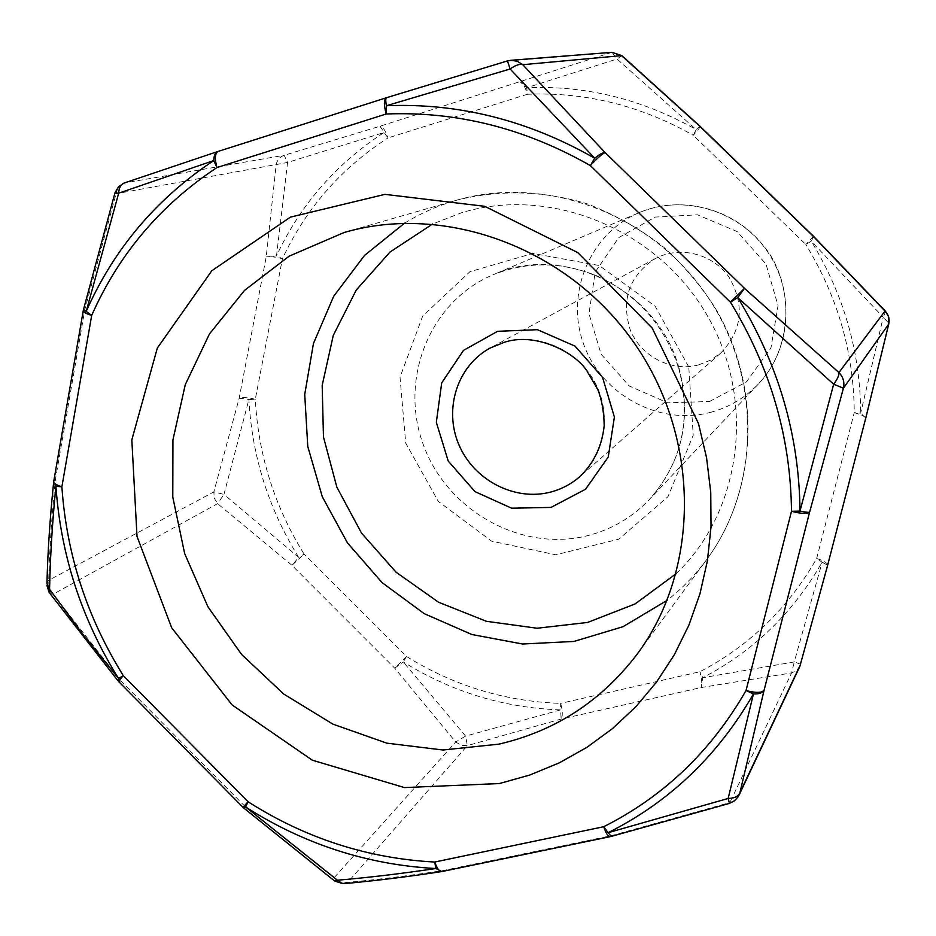 <?xml version="1.0" encoding="UTF-8"?>
<svg xmlns="http://www.w3.org/2000/svg" width="936" height="936" viewBox="0 0 936 936"><rect width="100%" height="100%" fill="white"/><g stroke="black" fill="none" stroke-linecap="round" stroke-linejoin="round"><path stroke-width="0.7" stroke-dasharray="4.68 3.51" d="M611.98 52.322L380.016 126.22L284.158 155.282C279.899 156.815 277.231 159.916 276.19 164.584L266.198 256.944L239.171 398.221L213.853 491.903L214.25 498.174L217.585 503.65L291.962 565.321L394.758 668.175L455.68 741.979L461.191 745.325L467.38 745.618L561.179 719.023L701.122 687.539L791.587 672.902L796.524 670.574L799.859 666.373M827.716 564.934C827.213 562.782 823.516 560.652 816.648 558.535C788.147 608.26 749.221 645.992 699.871 671.732L560.664 703.369L560.582 709.886L465.59 736.094L403.264 661.939L406.516 656.487L304.071 554.077L298.724 557.411L223.973 494.395L248.894 399.461L255.294 399.309L282.438 258.675L276.506 255.879L287.574 162.454L384.17 132.467L387.972 137.92L527.506 94.255L526.699 87.727L617.046 59.015L696.138 129.577L693.272 135.287L805.837 244.495L811.231 241.195L883.245 317.257L860.664 413.139L854.24 412.671L816.648 558.535L822.147 562.185L794.255 661.928L702.76 677.711L699.871 671.732C701.895 679.197 702.316 684.473 701.122 687.539L702.76 677.711C753.188 651.468 792.991 612.963 822.147 562.185L827.67 565.215M621.808 55.598L617.046 59.015C614.461 54.604 611.84 52.556 609.172 52.861L507.499 60.957L386.568 97.707M885.643 311.466L883.245 317.257L888.896 323.271M739.03 795.179L735.778 799.496L731.039 802.257L611.699 835.602L443.804 870.433C409.558 875.663 377.524 879.629 347.736 882.344C342.646 883.21 338.071 881.712 334 877.851L244.6 806.001L120.955 680.987L51.819 592.5L48.988 586.615L48.719 580.297C49.538 548.671 51.761 515.116 55.399 479.641L84.848 309.442L116.052 193.729C117.211 188.171 120.276 184.497 125.237 182.695L218.497 151.304L386.697 97.695M698.701 364.876L710.377 360.255L720.697 353.118C742.271 330.478 745.056 305.183 729.062 277.231C712.741 253.551 679.36 245.349 655.001 258.745C628.969 276.155 620.79 300.035 630.443 330.408C641.183 356.733 671.72 372.247 698.701 364.876M676.096 573.745C742.283 510.834 756.686 398.549 706.13 313.618C656.054 228.419 549.725 185.796 461.67 212.718L432.607 224.008M404.527 223.201C419.913 213.724 436.351 206.318 453.866 201.018L456.487 200.245C544.413 174.623 649.408 212.753 705.533 293.623C761.892 374.306 761.225 486.018 706.68 559.588C695.261 575.067 682.063 588.65 667.111 600.35M720.697 353.118L579.793 476.67C605.522 454.311 612.05 413.022 594.372 381.338C576.892 349.549 538.071 332.643 505.042 342.026M688.767 366.935L655.095 306.13L599.192 265.531L532.876 253.422L469.884 271.732L422.674 316.075L400.023 377.185L405.709 443.091L438.294 501.368L491.622 541.16L555.797 554.802L618.731 539.206L667.976 496.7L693.237 435.193L688.767 366.935M679.021 368.164C657.832 289.037 562.899 242.494 492.804 274.903C429.402 301.614 398.806 379.501 423.446 445.068C447.338 510.916 521.387 552.427 587.562 535.673C611.5 529.577 632.069 517.549 649.268 499.613C682.075 462.501 691.996 418.685 679.021 368.164M710.459 412.366C729.062 407.382 745.056 397.905 758.452 383.924C791.365 349.397 795.424 291.424 766.97 250.836C738.785 210.073 682.999 193.764 639.206 212.647C589.797 233.427 565.028 293.6 583.608 344.074C601.591 394.758 659.049 426.067 710.459 412.366M709.488 401.509L746.39 381.97L770.96 347.782L778.038 305.651L765.976 264.057L737.158 231.566L697.519 214.824L655.2 217.07L618.731 237.615L595.202 272.107L588.978 313.63L601.076 354.136L629.086 385.901L667.672 402.819L709.488 401.509M114.988 192.757L116.052 193.729L287.574 162.454L284.158 155.282L124.254 183M380.016 126.22L384.17 132.467C336.281 163.519 300.397 204.656 276.506 255.879L266.198 256.944C269.767 256.3 275.184 256.873 282.438 258.675C305.885 208.517 341.055 168.269 387.972 137.92C385.445 130.478 382.789 126.582 380.016 126.22M699.871 126.103L696.138 129.577C642.4 99.228 585.913 85.281 526.699 87.727L520.299 82.029C522.627 82.555 525.026 86.638 527.506 94.255C585.456 91.903 640.715 105.581 693.272 135.287C697.811 130.338 700.093 127.354 700.128 126.36M255.294 399.309C248.157 397.484 242.775 397.121 239.171 398.221L248.894 399.461C251.959 456.171 268.562 508.821 298.724 557.411L291.962 565.321L304.071 554.077C274.529 506.458 258.266 454.873 255.294 399.309M49.14 592.312L50.029 593.564L53.247 594.149L217.585 503.65L223.973 494.395L213.853 491.903L48.719 580.297L46.952 583.21L46.905 585.445M813.454 236.246L805.837 244.495C837.743 296.77 853.878 352.837 854.24 412.671C861.506 414.765 865.332 416.66 865.718 418.345L865.706 418.427M813.712 236.492L811.231 241.195C843.851 294.653 860.324 351.971 860.664 413.139L865.788 418.006M406.516 656.487L394.758 668.175L403.264 661.939C451.725 691.95 504.165 707.932 560.582 709.886L561.179 719.023C562.817 715.911 562.653 710.693 560.664 703.369C505.405 701.497 454.018 685.866 406.516 656.487M343.184 883.701L347.736 882.344L467.38 745.618L465.59 736.094L455.68 741.979L334 877.851L333.988 880.519L334.772 881.104M800.631 664.244L794.255 661.928L791.587 672.902L729.495 803.38M440.739 871.732L443.804 870.433L441.862 871.591M610.857 836.515L611.699 835.602L610.015 836.69M243.91 808.142L244.6 806.001L242.974 807.265M118.778 681.677L120.955 680.987L118.474 681.338L117.924 680.683M53.715 481.584L55.399 479.641L53.832 480.87L53.563 483.046M83.199 311.033L84.848 309.442L83.398 309.945M344.12 232.502L456.487 200.245C499.602 189.376 543.208 190.581 587.317 203.849C616.005 215.14 641.651 229.729 664.232 247.607C683.432 265.18 700.163 284.907 714.437 306.774C761.951 384.965 758.593 489.528 706.68 559.588L637.428 653.784M678.775 368.48C691.739 419.071 681.899 462.782 649.268 499.613L758.452 383.924C795.939 344.378 792.418 279.174 763.308 245.618C734.175 208.424 681.186 194.629 639.206 212.647L492.804 274.903C526.64 261.273 561.308 261.589 596.829 275.851C637.393 294.606 664.712 325.494 678.775 368.48M655.001 258.745L490.218 348.016"/><path stroke-width="1.4" d="M698.502 423.575L706.563 457.774L710.752 492.359L711.032 526.851L707.417 560.769L699.999 593.67L688.919 625.096L674.376 654.65L656.604 681.97L635.86 706.727L612.472 728.629L586.767 747.431L559.096 762.945L529.835 775.02L499.356 783.561L404.504 787.585L312.32 760.196L232.116 704.948L171.686 627.787L137.007 536.422L131.824 439.897L157.342 348.028L211.828 270.738L290.382 217.14L384.918 194.36L484.766 206.318L577.804 252.603L652.216 328.126L698.502 423.575M498.853 744.155C555.446 731.063 601.637 700.935 637.428 653.784C700.432 568.924 700.701 438.177 634.339 343.184C568.281 247.981 445.559 202.866 344.12 232.502L289.13 256.171L244.577 290.335L209.465 333.941L185.281 384.661L172.938 439.943L172.786 497.121L184.661 553.585L207.921 606.762L241.441 654.287L283.725 694.032L332.9 724.136L386.802 743.149L442.997 750.005L498.853 744.155M827.67 565.215L799.859 666.373L827.611 565.344L865.648 418.544L888.72 324.067C889.82 319.118 888.58 314.777 885.011 311.068L813.29 236.317L699.824 126.301L621.96 55.961L611.98 52.322L510.834 60.302L517.21 61.191L522.744 64.701L605.065 152.545C602.14 153.902 597.226 158.242 590.335 165.59L594.723 158.231L510.108 69.007L386.404 105.733L386.229 113.993C383.713 104.773 383.795 99.356 386.463 97.73L218.497 151.304M507.523 60.957L510.834 60.302L507.499 60.934L510.108 69.007C515.373 65.216 519.585 63.777 522.744 64.701L621.808 55.598M386.697 97.695L386.568 97.707C385.55 98.151 385.503 100.831 386.404 105.733C458.745 102.808 528.185 120.311 594.723 158.231C599.414 154.381 602.866 152.486 605.065 152.545L744.494 288.346L838.925 372.551L885.011 311.068L885.643 311.466M610.857 836.515L610.763 836.538C608.423 837.135 606.083 833.871 603.72 826.722L608.154 832.689L728.149 798.455L729.472 803.38L734.409 800.877L738.141 796.805L739.908 792.733L764.08 690.265L809.64 512.074C808.798 512.589 805.58 512.249 799.999 511.079C799.227 435.451 778.483 364.291 737.743 297.601L730.419 302.164L744.494 288.346L737.743 297.601L833.66 384.24L843.43 388.183L809.64 512.074C807.347 514.039 801.298 513.782 791.493 511.302L799.999 511.079L833.66 384.24C837.533 378.986 839.288 375.079 838.925 372.551C843.219 377.032 844.717 382.239 843.43 388.183L888.72 324.067L888.755 317.128L885.491 311.302M218.217 151.363C214.929 153.153 214.508 158.558 216.953 167.556C160.629 204.832 118.872 254.112 91.693 315.385L61.881 486.86L55.926 486.193C52.346 522.393 50.216 556.768 49.573 589.294L82.567 633.883L118.568 678.518L123.318 675.652L248.052 801.742L245.618 806.996L337.463 880.203C368.129 877.617 400.924 873.733 435.848 868.526L434.749 862.033L603.72 826.722C663.799 796.477 711.231 751.082 746.027 690.546L791.493 511.302C790.686 437.206 770.328 367.485 730.419 302.164L590.335 165.59C525.154 128.396 457.119 111.197 386.229 113.993L216.953 167.556L213.782 160.547L118.673 193.19L86.206 311.419L91.693 315.385C85.48 313.537 82.684 311.852 83.327 310.307L83.398 309.945M800.608 664.303L739.908 792.733C738.223 796.431 734.304 798.338 728.149 798.455L753.445 693.95L746.027 690.546C755.621 693.049 761.635 692.956 764.08 690.265C762.723 692.862 759.178 694.091 753.445 693.95C717.889 755.668 669.451 801.906 608.154 832.689L611.255 836.421L729.472 803.38M432.607 224.008L389.984 252.053L356.253 290.031L333.274 335.416L322.183 385.398L323.458 436.983L336.855 487.176L361.542 533.122L396.068 572.212L438.481 602.199L486.427 621.293L537.147 628.243L587.691 622.428L635.006 603.977L676.096 573.745M667.111 600.35L623.025 626.699L573.967 641.441L522.662 644.015L471.849 634.514L424.172 613.618L382.005 582.543L347.478 542.915L322.3 496.77L307.769 446.449L304.726 394.477L313.455 343.524L333.672 296.303L364.525 255.411L404.527 223.201M497.613 331.309L537.451 329.694L574.996 346.109L602.527 377.348L614.39 417.035L608.248 457.025L585.526 489.259L550.988 507.417L511.594 508.19L474.997 491.622L448.215 461.05L436.328 422.358L441.698 382.918L463.472 350.392L497.613 331.309M505.042 342.026L490.218 348.016C457.423 365.625 443.605 408.903 458.745 444.389C473.546 480.016 514.496 501.497 550.497 492.114C561.471 489.247 571.241 484.111 579.793 476.67C593.904 463.074 602.035 446.074 604.188 425.693C603.931 411.664 601.789 399.567 597.741 389.388L587.024 371.112C576.073 353.258 536.96 331.906 504.843 342.108L490.218 348.016M885.468 311.267L813.442 236.223L699.871 126.103L621.913 55.669L611.98 52.322M827.716 564.934L865.788 418.006M865.706 418.427L888.826 323.774M243.91 808.142L334 880.519L337.463 880.203L341.184 883.186L345.267 883.537M441.862 871.591L435.848 868.526C367.637 864.829 304.235 844.319 245.618 806.996L243.652 807.932L243.044 807.335L248.052 801.742C305.592 838.352 367.836 858.452 434.749 862.033C437.147 868.982 439.78 872.106 442.623 871.404L610.015 836.69M83.199 311.033L53.832 480.87C53.118 482.917 55.797 484.906 61.881 486.86C66.561 554.51 87.036 617.444 123.318 675.652C119.632 679.723 118.217 681.829 119.059 681.958L242.974 807.265M53.656 481.736L55.926 486.193C60.723 555.118 81.608 619.234 118.568 678.518L118.778 681.677M46.94 583.245L49.573 589.294L50.006 593.541L117.924 680.683M218.053 151.41C215.257 152.463 213.829 155.505 213.782 160.547C156.382 198.643 113.853 248.929 86.206 311.419L83.468 309.64L114.917 192.991L118.673 193.19C118.919 187.715 120.908 184.275 124.652 182.859L218.088 151.398M345.314 883.525C374.95 880.823 406.75 876.892 440.739 871.732M334.772 881.104L343.184 883.701M46.905 585.445L49.14 592.312M53.563 483.046C49.982 518.31 47.771 551.702 46.952 583.21M124.254 183L118.451 186.802L114.988 192.757M386.556 97.695L507.499 60.922M799.859 666.373L739.03 795.179"/></g></svg>

